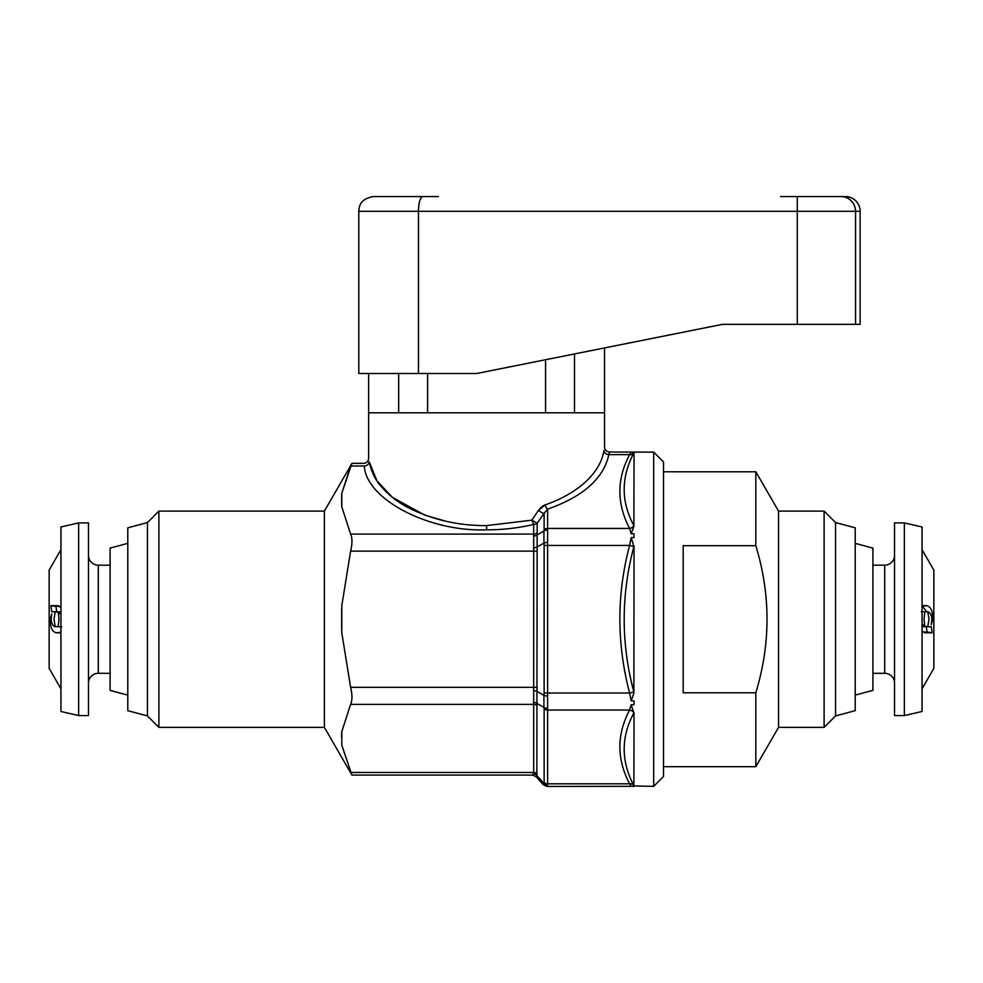 <?xml version="1.0" encoding="UTF-8"?>
<svg xmlns="http://www.w3.org/2000/svg" width="983" height="983" viewBox="0 0 983 983"><rect width="100%" height="100%" fill="white"/><g stroke="black" fill="none" stroke-linecap="round" stroke-linejoin="round"><path stroke-width="1.47" d="M860.125 211.296L418.475 211.296L418.475 373.491L476.755 373.491L722.505 324.341L860.125 324.341L860.125 211.296A14.745 14.745 0 0 0 845.38 196.551L780.49 196.551M418.475 373.491L358.795 373.491L358.795 211.296C359.176 206.934 359.52 198.947 373.54 196.551L426.339 196.551M722.505 324.341L604.545 347.933L604.545 412.811L574.502 412.811L574.502 353.929M438.43 196.551L407.466 196.551M797.287 324.341L797.287 196.551L840.969 196.551A14.745 14.561 90 0 1 855.542 211.296L855.542 324.341M358.795 211.296L418.475 211.296C418.647 202.387 420.122 197.472 422.874 196.551M545.565 412.811L545.565 359.729M427.605 373.491L427.605 412.811M653.695 452.131L663.525 461.961L663.525 776.521L653.695 786.351L653.695 452.131L609.46 452.02C606.499 451.701 604.852 450.067 604.545 447.105L604.545 412.811L368.625 412.811L398.668 412.811L398.668 373.491M110.096 565.176L98.3 565.176L98.3 673.306A9.83 9.83 0 0 0 88.47 683.136M98.3 565.176A9.83 9.83 0 0 1 88.47 555.346M872.904 565.176L884.7 565.176A9.83 9.83 0 0 0 894.53 555.346M872.904 673.306L884.7 673.306A9.83 9.83 0 0 1 894.53 683.136M324.39 727.371L324.39 511.111L158.89 511.111L158.89 727.371L324.39 727.371L351.767 774.751M147.45 715.919L127.79 710.66L127.79 527.822L147.45 522.551L147.45 715.919L158.89 727.371M147.45 522.551L158.89 511.111M341.801 745.212L341.801 731.622L341.801 745.212L351.951 775.108L532.651 775.108L533.695 772.466L533.695 524.431C518.619 528.018 502.915 529.825 486.585 529.849C429.252 532.098 366.02 499.389 364.324 466.003C363.501 462.44 363.501 462.44 364.324 466.003A4.915 4.239 -9.9 0 0 369.215 461.74C368.441 457.353 368.441 457.353 369.215 461.74C368.441 457.353 368.441 457.353 369.215 461.74C371.463 471.828 375.26 479.851 380.63 485.823C388.064 494.584 397.009 501.735 407.454 507.265C431.807 519.675 458.189 525.782 486.585 525.598L531.815 520.167L538.487 510.324L545.16 504.881C577.058 493.97 600.588 473.29 603.955 450.398C604.729 445.999 604.729 445.999 603.955 450.398A4.915 4.239 9.9 0 0 608.846 454.65C603.574 478.488 583.165 496.648 547.605 509.133L544.127 513.335A4.915 1.327 34.8 0 1 538.487 510.324M341.801 731.622L350.612 704.369C352.393 700.424 352.393 694.748 350.612 687.338L341.801 632.831L341.801 605.639L350.612 551.131C352.393 543.697 352.393 538.02 350.612 534.101L341.801 506.847L341.801 493.257L351.889 463.484M324.39 511.111L351.951 463.362L363.71 463.362C366.659 463.067 368.306 461.432 368.625 458.447L368.625 373.491M486.585 529.849L486.585 525.598L531.815 520.167L537.173 523.177L544.127 513.335L544.127 529.677A4.915 4.251 0 0 1 547.605 528.424L547.605 509.133A4.915 2.347 71.7 0 1 545.16 504.881L544.127 505.299M543.206 505.766L541.596 506.884M541.326 507.105L539.986 508.408M634.035 452.143L631.184 452.143L629.611 454.65L631.184 452.143L633.875 452.844C620.961 477.48 620.961 501.711 633.875 525.549L634.035 452.524M127.79 543.353L110.096 548.096L110.096 690.373L127.79 695.116M634.035 525.88L631.184 533.781L634.035 533.781L634.035 537.59L631.184 537.59L633.875 546.523C620.961 595.243 620.961 643.705 633.875 691.946L634.035 545.872M634.035 692.597L631.184 700.879L634.035 700.879L634.035 704.688L631.184 704.688L633.875 712.921C620.961 736.992 620.961 761.235 633.875 785.626L634.035 712.589M634.035 785.945L653.695 786.351M835.55 715.919L835.55 522.551L855.21 527.822L855.21 710.66L835.55 715.919L824.11 727.371L778.536 727.371L755.829 766.691L755.829 692.794L683.185 692.794L683.185 545.676L755.829 545.676L755.829 471.791L663.525 471.791M755.829 766.691L663.525 766.691M778.536 727.371L778.536 511.111L755.829 471.791M755.829 545.676C770.733 594.715 770.733 643.754 755.829 692.794M824.11 727.371L824.11 511.111L778.536 511.111M78.64 715.575L88.47 715.575L88.47 522.907L78.64 522.907L78.64 715.575L60.946 711.483L60.946 526.986L78.64 522.907M60.946 549.657L49.15 570.091L49.15 668.391L60.946 688.813M60.946 632.831L56.326 632.819C52.173 631.75 50.133 627.228 50.219 619.241L51.804 613.871L51.067 619.241C51.546 623.64 52.922 626.146 55.22 626.749L53.991 619.241L55.22 611.709L51.669 611.709L50.87 605.663L58.28 605.663L60.946 607.641M60.946 614.535L58.169 611.721L59.005 619.241L58.169 626.761L61.732 626.761M855.21 695.116L872.904 690.373L872.904 548.096L855.21 543.353M894.53 522.907L894.53 715.575L904.36 715.575L904.36 522.907L894.53 522.907M904.36 715.575L922.054 711.483L922.054 526.986L904.36 522.907M922.054 688.813L933.85 668.391L933.85 570.091L922.054 549.657M922.054 623.947L924.831 626.749L923.995 619.241L924.831 611.709L921.268 611.709M922.054 605.639L926.674 605.651C930.827 606.72 932.867 611.254 932.781 619.241L931.196 624.598L931.933 619.241C931.454 614.83 930.078 612.323 927.78 611.721L929.009 619.241L927.78 626.761L931.331 626.761L932.13 632.806L924.72 632.806L922.054 630.828M923.197 632.143L927.03 632.044L926.219 626.343M926.846 611.795L922.545 606.486M924.757 611.942L927.78 611.721M924.77 626.54L927.78 626.761M927.03 632.044L932.13 632.806M922.054 626.564L924.831 626.749M59.803 606.339L55.97 606.425L56.781 612.126M58.243 626.527L55.22 626.749M58.23 611.93L55.22 611.709M55.97 606.425L50.87 605.663M60.946 611.905L58.169 611.721M633.875 785.626A4.915 4.129 -26.7 0 0 629.611 783.82L631.184 786.326L632.573 786.302M543.267 784.741L544.127 782.579A4.915 4.251 -0 0 0 547.605 783.82L546.978 786.449L634.035 786.326M631.184 786.326L629.611 783.82C616.636 759.073 616.636 734.485 629.611 710.045A4.915 4.129 -153.3 0 1 633.875 712.921M633.875 691.946L629.611 693.015L547.605 693.015L547.605 710.045L629.611 710.045L631.184 704.688M631.184 700.879L629.611 693.015C616.636 643.521 616.636 594.334 629.611 545.454L633.875 546.523M633.875 525.549A4.915 4.129 -26.7 0 1 629.611 528.424L547.605 528.424L547.605 545.454L629.611 545.454L631.184 537.59M631.184 533.781L629.611 528.424C616.636 503.689 616.636 479.09 629.611 454.65A4.915 4.129 26.7 0 0 633.875 452.844M531.815 520.167L533.695 524.431A4.915 4.251 180 0 0 537.173 523.177L536.853 775.427C536.214 777.246 536.214 777.246 536.853 775.427L543.931 783.598A4.915 4.534 24.6 0 0 547.408 785.184M547.408 708.227A4.915 3.76 165.7 0 1 543.931 707.441L543.931 695.399A4.915 0.786 9.3 0 0 547.408 696.185M547.408 542.284A4.915 0.786 170.7 0 0 543.931 543.071L543.931 531.029A4.915 3.76 14.3 0 1 547.408 530.242M609.46 452.02L608.846 454.65L629.611 454.65M536.853 775.427A4.915 4.534 24.6 0 0 533.376 773.83M544.127 782.579L544.127 708.792L543.931 707.441L536.853 703.349A4.915 3.76 -14.3 0 0 533.376 702.55M544.127 693.015L544.127 545.454L547.605 545.454L547.605 693.015L544.127 693.015L543.931 695.399L536.853 691.307A4.915 0.786 9.3 0 0 533.376 690.521M544.127 545.454L543.931 543.071L536.853 547.162A4.915 0.786 -9.3 0 1 533.376 547.961M544.127 529.677L543.931 531.029L536.853 535.121A4.915 3.76 14.3 0 1 533.376 535.919M445.569 521.162L425.32 515.264M424.361 514.92L392.438 497.386M392.278 497.251L376.882 480.712L369.215 461.74M341.666 494.682L341.666 505.409M364.324 466.003L350.612 466.003L341.801 493.257L341.801 506.847M341.666 608.514L341.666 629.956M341.666 733.072L341.47 736.513M341.801 605.639L341.801 632.831M884.7 673.306L884.7 565.176M924.401 632.745L925.04 632.819M922.054 606.241L926.674 605.651M58.599 605.725L57.96 605.651M60.946 632.229L56.326 632.819M544.127 708.792A4.915 4.251 0 0 0 547.605 710.045L547.605 783.82L629.611 783.82M537.173 773.719A4.915 4.251 0 0 0 533.695 772.466L350.612 772.466M350.612 704.369L533.695 704.369A4.915 4.251 180 0 1 537.173 705.61M537.173 687.338L350.612 687.338M350.612 551.131L537.173 551.131M537.173 532.86A4.915 4.251 -0 0 1 533.695 534.101L350.612 534.101M835.55 522.551L824.11 511.111M110.096 673.306L98.3 673.306M546.978 786.449L543.255 784.753L536.362 776.791L532.651 775.095"/></g></svg>
